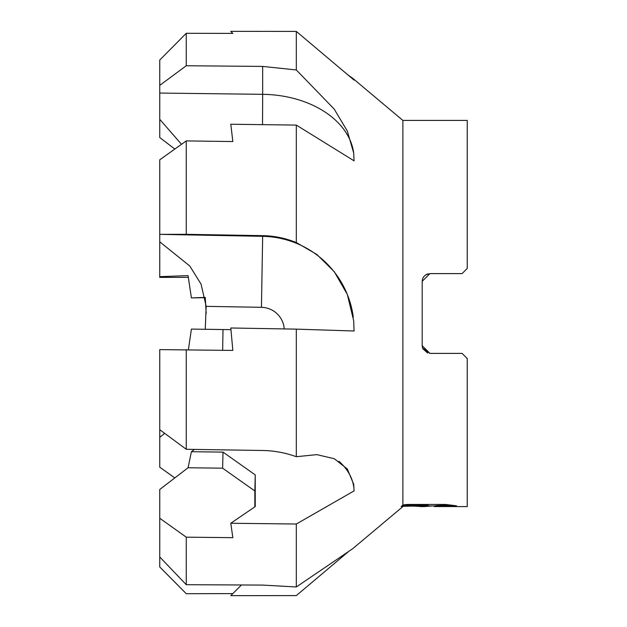 <?xml version="1.0" encoding="UTF-8"?>
<svg xmlns="http://www.w3.org/2000/svg" width="627" height="627" viewBox="0 0 627 627"><rect width="100%" height="100%" fill="white"/><g stroke="black" fill="none" stroke-linecap="round" stroke-linejoin="round"><path stroke-width="0.94" d="M422.512 279.133L422.19 281.319L429.918 273.599L462.099 273.599L467.248 268.45L467.248 120.415L402.887 120.415L402.887 504.931L407.385 504.437L445.468 504.437L456.519 505.817L443.712 505.777L434.197 506.553L467.248 506.585L467.248 358.55L462.099 353.401L429.918 353.401L422.19 345.681L422.19 281.319L429.918 273.599L425.67 274.869M402.785 505.025L428.202 505.025L428.202 505.668L402.887 505.668L402.887 506.585L352.735 548.672L296.32 586.966L296.32 524.023L230.791 523.255L232.844 537.668L186.258 537.167L159.752 518.255L159.752 489.475L188.069 467.758L191.4 451.714L194.456 449.41M402.887 505.668L401.178 506.585L402.887 504.931M348.016 74.989L352.735 78.328L402.887 120.415M352.735 78.328L354.067 80.099M354.106 80.131L296.312 31.413M186.258 65.749L262.666 66.415L296.32 69.958L296.32 31.413L230.791 31.35L232.844 33.403L186.258 33.294L159.752 60.043L159.752 85.366L186.258 65.749L186.258 33.294M296.32 69.958L334.262 109.169L347.327 131.067L353.699 153.027L354.067 160.833M354.106 160.857L296.312 125.086M186.258 234.326L262.666 235.65C274.046 235.823 285.261 238.119 296.32 242.555L296.32 125.094L230.791 124.24L232.844 141.553L186.258 140.903L159.752 159.814L159.752 234.349L186.258 234.326L186.258 140.903M296.32 242.555L316.87 254.476L334.262 271.695L347.327 294.447L353.699 320.805L354.067 330.993M354.106 331.001L296.312 329.136M159.752 429.691L186.258 449.285L262.666 450.492C274.046 450.664 285.261 452.733 296.32 456.707L296.32 329.136L230.791 327.992L232.844 350.422L159.752 349.615L159.752 437.372L164.682 433.351M296.32 456.707L316.87 454.638L334.262 458.713L347.327 468.988L353.699 484.31L354.067 490.91A69.793 48.475 1.4 0 0 338.933 461.284M354.106 490.886L296.312 524.023M205.241 297.519L206.205 313.5M205.256 329.332L206.173 306.352L201.079 284.164L189.824 266.044L159.752 241.826L159.752 234.529L159.752 276.664L188.069 275.614L191.4 297.911L205.217 297.402M159.752 110.587L159.752 137.525L174.815 149.061M432.606 505.942L424.338 506.585L413.115 506.107M424.338 506.585L419.769 506.585M425.835 505.746L425.835 506.193M419.596 505.942L422.684 505.848M434.197 506.553L434.197 505.911L436.823 505.566L450.75 505.025M402.887 506.326L428.202 505.668M427.661 273.936L426.979 274.179M425.999 274.665L423.883 276.499M423.836 276.554L422.794 278.333M422.19 345.696L422.512 347.867M422.794 348.667L427.661 353.064M181.485 144.304L159.752 119.334L159.752 85.366M188.413 349.647L191.4 329.089L230.885 329.645M262.666 235.65L262.658 236.332L159.752 234.349M223.008 329.645L222.648 350.25M186.258 449.285L186.258 349.607M254.852 506.835L254.852 490.98L222.616 468.189L188.069 467.758M191.4 451.714L223.008 452.106L255.236 474.905L255.244 506.569L230.791 523.255M255.236 474.905L254.852 490.98M223.008 452.106L222.616 468.189M348.016 552.011L296.32 595.587L230.791 595.65L241.466 584.975L232.844 593.597L186.258 593.706L159.752 566.957L159.752 556.972L186.258 584.701L186.258 537.167M186.258 584.701L262.666 585.085L296.32 586.966M159.752 556.972L159.752 518.255M174.815 477.939L159.752 467.186L159.752 437.372M191.4 297.911L205.256 297.668M188.413 277.353L159.752 277.385L159.752 276.664M422.551 348.001L429.918 353.401M422.763 278.404L422.52 279.109M159.752 93.062L262.658 94.324A93.055 64.644 180 0 1 353.691 152.98M262.666 66.415L262.658 94.324A69.793 0.87 -89.3 0 1 262.501 124.648M353.283 317.097A93.055 93.039 -179.5 0 0 262.658 236.332L261.435 307.316A23.262 23.262 -179.5 0 1 284.235 328.924M206.173 306.352L261.435 307.316M425.835 505.942L434.197 505.942"/></g></svg>
